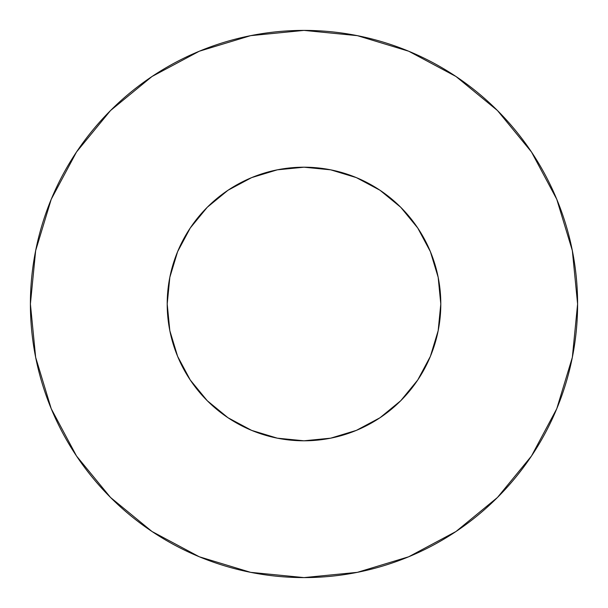 <?xml version="1.0" encoding="UTF-8"?>
<svg xmlns="http://www.w3.org/2000/svg" width="608" height="608" viewBox="0 0 608 608"><rect width="100%" height="100%" fill="white"/><g stroke="black" fill="none" stroke-linecap="round" stroke-linejoin="round"><path stroke-width="0.91" d="M167.2 304A136.8 136.8 0 0 1 304 167.2A136.8 136.8 0 0 1 440.8 304A136.8 136.8 0 0 1 304 440.8A136.8 136.8 0 0 1 167.2 304L169.83 330.691L177.612 356.349L190.258 380L207.267 400.733L228 417.742L251.651 430.388L277.309 438.17L304 440.8L330.691 438.17L356.349 430.388L380 417.742L400.733 400.733L417.742 380L430.388 356.349L438.17 330.691L440.8 304L438.17 277.309L430.388 251.651L417.742 228L400.733 207.267L380 190.258L356.349 177.612L330.691 169.83L304 167.2L277.309 169.83L251.651 177.612L228 190.258L207.267 207.267L190.258 228L177.612 251.651L169.83 277.309L167.2 304M30.4 304A273.6 273.6 0 0 1 304 30.4A273.6 273.6 0 0 1 577.6 304A273.6 273.6 0 0 1 304 577.6A273.6 273.6 0 0 1 30.4 304L35.659 357.375L51.224 408.705L76.509 456.008L110.534 497.466L151.992 531.491L199.295 556.776L250.625 572.341L304 577.6L357.375 572.341L408.705 556.776L456.008 531.491L497.466 497.466L531.491 456.008L556.776 408.705L572.341 357.375L577.6 304L572.341 250.625L556.776 199.295L531.491 151.992L497.466 110.534L456.008 76.509L408.705 51.224L357.375 35.659L304 30.4L250.625 35.659L199.295 51.224L151.992 76.509L110.534 110.534L76.509 151.992L51.224 199.295L35.659 250.625L30.4 304M437.228 335.069L430.388 356.349M352.184 432.037L330.691 438.17M272.931 437.228L251.651 430.388M175.963 352.184L169.83 330.691M170.772 272.931L177.612 251.651M255.816 175.963L277.309 169.83M335.069 170.772L356.349 177.612M432.037 255.816L438.17 277.309M531.491 151.992L497.466 110.534L456.076 76.562M151.992 76.509L110.534 110.534L76.562 151.924M76.509 456.008L110.534 497.466L151.924 531.438M456.008 531.491L497.466 497.466L531.438 456.076"/></g></svg>
